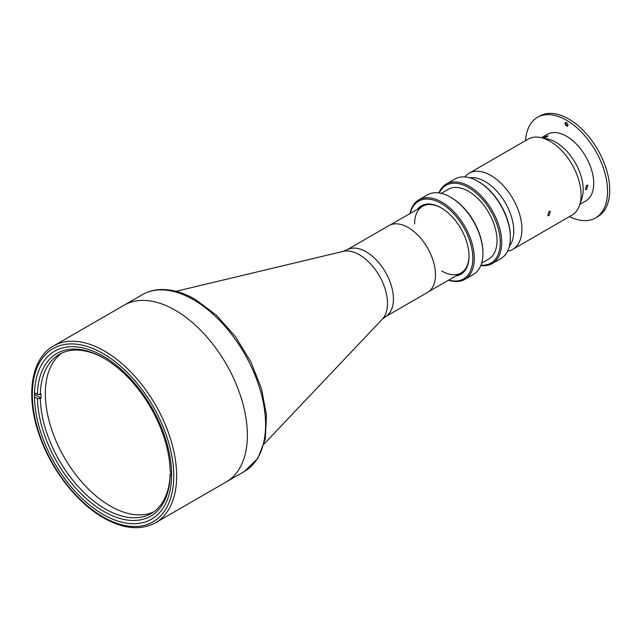 <?xml version="1.0" encoding="UTF-8"?>
<svg xmlns="http://www.w3.org/2000/svg" width="641" height="641" viewBox="0 0 641 641"><rect width="100%" height="100%" fill="white"/><g stroke="black" fill="none" stroke-linecap="round" stroke-linejoin="round"><path stroke-width="0.96" d="M408.205 227.531A38.58 22.275 60 0 1 433.412 261.528A38.58 22.275 60 0 1 427.499 292.44L385.441 316.726A38.58 22.275 60 0 0 391.355 285.814A38.58 22.275 60 0 0 366.147 251.817A38.58 22.275 60 0 0 346.861 249.902L388.919 225.624A38.58 22.275 60 0 1 408.205 227.531M175.209 310.228A102.055 58.924 60 0 1 241.881 400.16A102.055 58.924 60 0 1 226.233 481.936L244.453 471.415A102.055 58.924 -120 0 0 260.094 389.64A102.055 58.924 -120 0 0 193.422 299.708A102.055 58.924 -120 0 0 142.398 294.652L124.178 305.172A102.055 58.924 60 0 1 175.209 310.228A102.055 58.924 60 0 1 241.881 400.16A102.055 58.924 60 0 1 226.233 481.936L155.515 522.768A102.055 58.924 60 0 0 171.155 440.992A102.055 58.924 60 0 0 104.483 351.052A102.055 58.924 60 0 0 53.459 346.004L124.178 305.172A102.055 58.924 60 0 1 175.209 310.228M103.041 514.378A96.951 55.975 60 0 1 39.702 428.941A96.951 55.975 60 0 1 54.565 351.252A96.951 55.975 60 0 1 103.041 356.051A96.951 55.975 60 0 1 166.38 441.489A96.951 55.975 60 0 1 151.516 519.178A96.951 55.975 60 0 1 103.041 514.378M104.515 358.543A91.847 53.027 -120 0 0 59.309 354.409A91.847 53.027 -120 0 0 40.311 394.383L41.032 393.967A91.847 53.027 -120 0 0 41.032 398.133L40.311 398.55A91.847 53.027 -120 0 0 105.236 508.946A91.847 53.027 -120 0 0 151.156 513.497A91.847 53.027 -120 0 0 170.153 473.515L170.153 475.181A93.89 54.213 60 0 1 103.794 511.446A93.89 54.213 60 0 1 37.426 398.55L40.311 398.55M153.616 511.919A91.847 53.027 60 0 1 110.284 506.029A91.847 53.027 60 0 1 50.984 427.395A91.847 53.027 60 0 1 61.905 353.071M40.311 394.383L37.426 394.383A93.89 54.213 60 0 1 103.794 358.127A93.89 54.213 60 0 1 170.153 471.015L171.548 471.824M170.153 473.515L170.875 473.098A91.847 53.027 -120 0 0 170.899 471.447M170.875 473.098L171.588 473.515M170.153 475.181L171.588 476.015M34.494 396.859L37.426 398.55M35.255 394.8L41.032 398.133M34.534 392.717L37.426 394.383M464.781 279.404L473.443 274.404A45.928 26.513 -120 0 0 482.953 253.379L482.953 252.546A44.902 25.928 60 0 0 451.2 197.548L450.479 197.132A45.928 26.513 -120 0 0 427.515 194.856L418.853 199.856A45.928 26.513 60 0 1 441.817 202.131A45.928 26.513 60 0 1 471.816 242.602A45.928 26.513 60 0 1 464.781 279.404A45.928 26.513 60 0 1 448.516 280.189M410.04 213.549A45.928 26.513 60 0 1 418.853 199.856M448.756 280.045A44.902 25.928 -120 0 0 472.609 253.788A44.902 25.928 -120 0 0 441.096 203.381A44.902 25.928 -120 0 0 410.28 213.405M417.395 209.295A39.494 22.804 60 0 1 441.096 207.796L441.096 207.796A39.494 22.804 60 0 1 469.02 256.168A39.494 22.804 60 0 1 455.871 275.942M441.817 271.039A38.476 22.211 -120 0 0 469.02 255.751M441.32 193.366L448.363 189.303A40.311 23.276 60 0 1 468.515 191.298A40.311 23.276 60 0 1 494.852 226.818A40.311 23.276 60 0 1 488.674 259.124L481.631 263.187M480.974 265.126A44.902 25.928 -120 0 0 499.627 234.838A44.902 25.928 -120 0 0 468.515 187.549A44.902 25.928 -120 0 0 439.309 192.973M438.901 192.909A45.928 26.513 60 0 1 446.28 184.023A45.928 26.513 60 0 1 469.236 186.299A45.928 26.513 60 0 1 499.243 226.77A45.928 26.513 60 0 1 492.2 263.571A45.928 26.513 60 0 1 480.814 265.51M492.2 263.571L500.861 258.571A45.928 26.513 -120 0 0 510.372 237.547L510.372 236.713A44.902 25.928 60 0 0 478.619 181.715L477.898 181.299A45.928 26.513 -120 0 0 454.934 179.023L446.28 184.023M510.372 237.547A45.928 26.513 -120 0 0 477.898 181.299L478.619 181.715M441.457 208.005A38.476 22.211 -120 0 0 414.615 223.917M482.953 253.379A45.928 26.513 -120 0 0 450.479 197.132L451.2 197.548M549.081 215.552L550.379 211.274L549.081 211.386L547.831 215.696L549.081 215.552M507.584 251.136A43.884 25.336 -120 0 0 512.832 249.301L572.004 215.136A43.884 25.336 -120 0 0 579.544 205.344A43.884 25.336 -120 0 0 550.066 141.3A43.884 25.336 -120 0 0 540.371 137.494A43.884 25.336 -120 0 0 528.12 139.129L468.948 173.294A43.884 25.336 -120 0 0 464.733 176.916M512.832 249.301A43.884 25.336 -120 0 0 519.555 214.134A43.884 25.336 -120 0 0 490.886 175.466A43.884 25.336 -120 0 0 468.948 173.294M579.544 205.344L581.82 198.662A38.676 22.331 -120 0 0 555.835 142.214A38.676 22.331 -120 0 0 547.294 138.865L540.371 137.494M509.363 246.248A40.519 23.388 -120 0 0 510.196 213.116A40.519 23.388 -120 0 0 485.117 181.547A40.519 23.388 -120 0 0 469.853 177.821M525.556 140.611A58.067 33.524 60 0 1 537.478 117.343A58.067 33.524 60 0 1 566.516 120.22A58.067 33.524 60 0 1 604.447 171.395A58.067 33.524 60 0 1 595.545 217.924A58.067 33.524 60 0 1 569.44 216.618M537.478 117.343L539.642 116.093A58.067 33.524 60 0 1 568.679 118.97A58.067 33.524 60 0 1 606.61 170.145A58.067 33.524 60 0 1 597.708 216.674L595.545 217.924M566.516 125.973A2.043 1.178 -120 0 0 567.533 126.069A2.043 1.178 -120 0 0 567.846 124.434A2.043 1.178 -120 0 0 566.516 122.639A2.043 1.178 -120 0 0 565.49 122.535A2.043 1.178 -120 0 0 565.178 124.17A2.043 1.178 -120 0 0 566.516 125.973M565.915 122.439A2.043 1.178 -120 0 0 567.237 125.556A2.043 1.178 -120 0 0 567.83 125.748M544.313 136.87L548.231 135.756L547.438 136.589C544.033 137.943 542.991 138.039 544.313 136.87L543.472 137.607M541.405 137.703L547.278 134.314A38.476 22.211 60 0 1 566.516 136.221A38.476 22.211 60 0 1 591.651 170.121A38.476 22.211 60 0 1 585.754 200.954L579.881 204.343M586.595 185.305L587.901 185.193L586.595 189.472L585.345 189.616L586.595 185.305M264.132 443.997L382.348 319.138A39.702 22.924 -120 0 0 384.36 286.679A39.702 22.924 -120 0 0 359.433 254.781A39.702 22.924 -120 0 0 343.223 251.368L346.861 249.902M103.041 353.552A100.012 57.746 60 0 1 173.767 476.047A100.012 57.746 60 0 1 103.041 516.878A100.012 57.746 60 0 1 32.322 394.383A100.012 57.746 60 0 1 103.041 353.552M343.223 251.368L175.987 291.318M382.348 319.138L385.441 316.726M53.459 346.004C31.313 358.255 25.592 394.904 38.668 433.188C50.038 468.138 76.239 502.424 103.465 517.816C123.36 529.049 140.716 530.7 155.515 522.768M428.845 291.543L461.055 272.946M390.369 224.903L422.579 206.306M142.398 294.652C147.759 291.583 153.696 289.884 160.21 289.572C171.468 289.131 183.222 292.44 195.465 299.507L216.354 315.14L235.303 336.461L250.783 361.684L261.48 388.67L266.48 415.176L265.302 439.053L257.842 458.403L244.453 471.415"/></g></svg>
